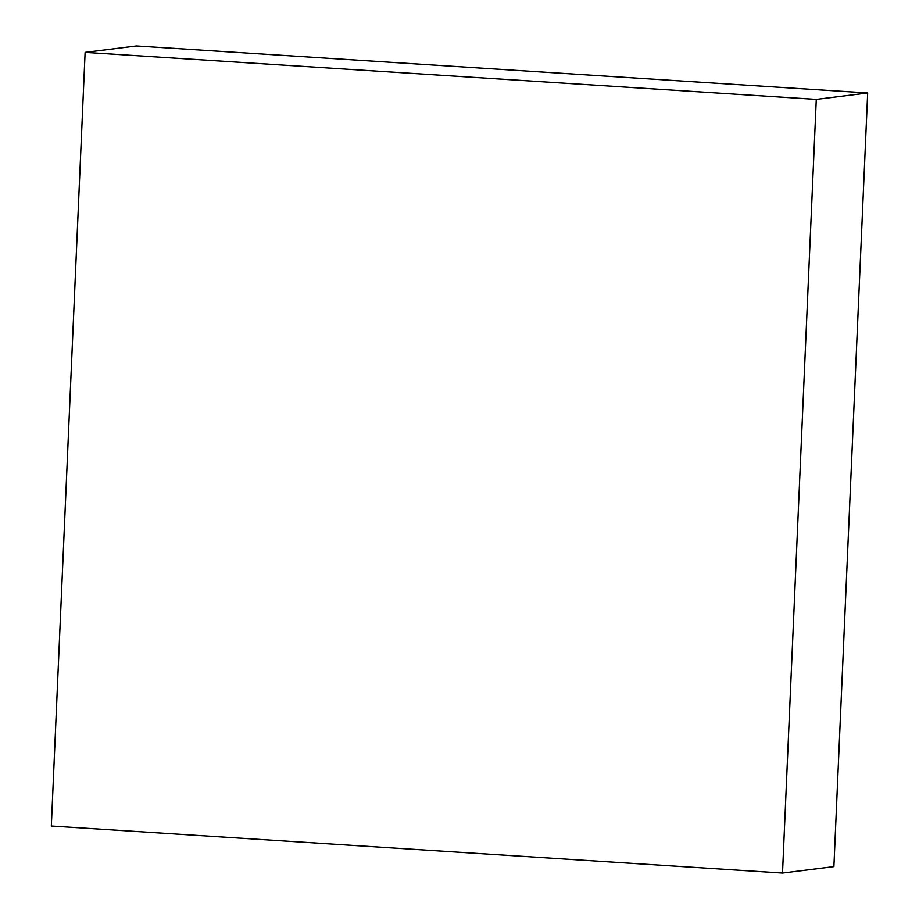 <?xml version="1.0" encoding="UTF-8"?>
<svg xmlns="http://www.w3.org/2000/svg" width="919" height="919" viewBox="0 0 919 919"><rect width="100%" height="100%" fill="white"/><g stroke="black" fill="none" stroke-linecap="round" stroke-linejoin="round"><path stroke-width="1.38" d="M85.111 52.372L51.326 826.02L782.506 873.05L833.889 866.628L867.674 92.98L136.494 45.95L85.111 52.372L816.279 99.401L867.674 92.98M782.506 873.05L816.279 99.401"/></g></svg>
